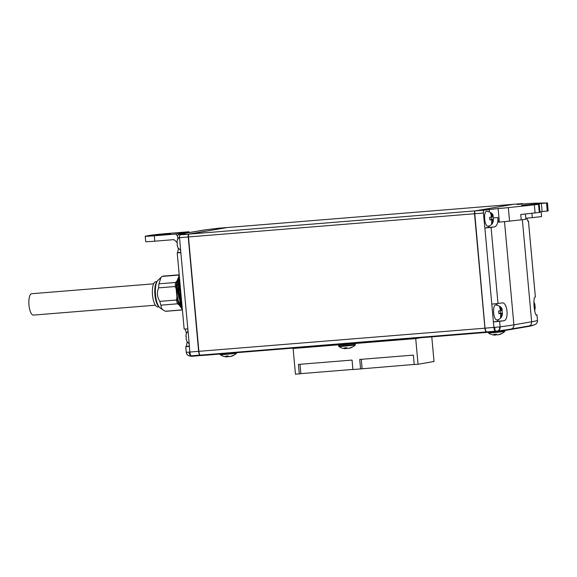 <?xml version="1.0" encoding="UTF-8"?>
<svg xmlns="http://www.w3.org/2000/svg" width="577" height="577" viewBox="0 0 577 577"><rect width="100%" height="100%" fill="white"/><g stroke="black" fill="none" stroke-linecap="round" stroke-linejoin="round"><path stroke-width="0.87" d="M180.875 252.394L177.687 252.654A108.764 3.044 174.8 0 0 177.218 252.856L180.846 252.676L189.436 346.452L185.744 346.647A108.764 3.044 174.8 0 1 186.378 346.38L187.179 341.887M170.525 233.865L156.071 235.113L170.525 233.865M182.043 305.983L181.027 304.952L177.182 290.606L179.548 278.568M180.183 285.557L181.394 298.821M181.56 300.66L180.017 283.725M179.772 280.977L178.928 291.839L181.813 303.43M181.885 304.245L178.545 291.904L179.699 280.184M179.555 278.619L178.531 280.97L177.644 291.854L180.536 303.545L182.036 305.882M181.769 302.961L179.202 285.413L179.815 281.468M179.772 281.035L179.043 285.42L181.805 303.394M182.015 305.659L178.668 297.076L177.925 285.514L179.57 278.828M178.719 280.415L177.766 285.528L180.817 304.065M181.207 296.809L180.37 287.606M180.255 286.336L181.322 298.078M182.13 306.957L178.502 301.338M180.37 305.507L182.137 307.043M182.13 307.238L182.159 307.238A15.204 5.027 -94.6 0 1 180.601 305.832A15.204 5.027 -94.6 0 1 176.771 290.837A15.204 5.027 -94.6 0 1 179.469 277.703M160.911 305.161A17.649 5.835 -94.6 0 1 159.815 301.374L176.418 300.033A17.649 5.835 -94.6 0 0 177.514 303.812L160.911 305.161L161.401 308.349L163.255 310.037L160.089 307.88A14.252 4.71 -94.6 0 1 158.971 306.748A14.252 4.71 -94.6 0 1 155.386 292.777A14.252 4.71 -94.6 0 1 157.86 280.429L160.94 277.501L158.971 283.826L175.567 282.478A17.649 5.835 85.4 0 0 175.184 286.517L158.581 287.865A17.649 5.835 -94.6 0 1 158.971 283.826M165.952 311.291A17.649 5.835 -94.6 0 1 165.368 311.255L181.971 309.907A17.649 5.835 85.4 0 0 182.404 309.95L165.952 311.291M163.255 310.037L165.368 311.255M158.906 306.661A13.033 4.306 -94.6 0 1 158.055 305.738A13.033 4.306 -94.6 0 1 154.881 288.291A13.033 4.306 -94.6 0 1 156.894 281.821M157.11 281.417L155.314 281.951A12.485 4.126 85.4 0 0 152.371 292.056A12.485 4.126 85.4 0 0 155.545 305.464A12.485 4.126 85.4 0 0 157.326 306.784L159.187 307.029M155.364 305.204L33.358 315.107A10.725 3.541 -94.6 0 1 31.576 313.96A10.725 3.541 -94.6 0 1 28.85 302.081A10.725 3.541 -94.6 0 1 31.62 293.729L153.633 283.826M230.374 356.463L230.382 356.514A13.127 12.384 -99.8 0 0 233.635 355.367A13.199 13.199 0 0 0 236.462 353.362L220.378 354.826L220.01 354.278L236.729 352.677M233.635 355.367A13.127 12.384 -99.8 0 0 233.865 355.244A12.153 4.017 -94.6 0 1 233.425 355.396A12.153 4.017 -94.6 0 1 232.978 355.396A13.127 12.384 80.2 0 1 229.495 356.673A13.127 4.342 -94.6 0 1 228.16 355.901A12.153 11.461 80.2 0 1 225.607 356.11A13.127 4.342 85.4 0 0 226.934 356.874A13.127 12.384 80.2 0 1 225.571 356.759A13.199 13.199 0 0 1 220.378 354.826M226.92 356.665A13.127 12.384 -99.8 0 0 227.828 356.723A13.127 4.342 85.4 0 0 228.492 356.197M349.013 348.241L349.02 348.299A13.127 12.384 -99.8 0 0 352.273 347.152A13.199 13.199 0 0 0 355.1 345.147L339.016 346.611L338.649 346.056L354.898 344.657L355.367 344.541L355.36 343.596L338.483 345.133L338.713 344.404M352.273 347.152A13.127 12.384 -99.8 0 0 352.504 347.029A12.153 4.017 -94.6 0 1 352.064 347.181A12.153 4.017 -94.6 0 1 351.617 347.181A13.127 12.384 80.2 0 1 348.133 348.45A13.127 4.342 -94.6 0 1 346.799 347.686A12.153 11.461 80.2 0 1 344.245 347.888A13.127 4.342 85.4 0 0 345.573 348.659A13.127 12.384 80.2 0 1 344.209 348.537A13.199 13.199 0 0 1 339.016 346.611M345.558 348.443A13.127 12.384 -99.8 0 0 346.46 348.508A13.127 4.342 85.4 0 0 347.13 347.981M498.535 334.71L498.535 334.761A13.127 12.384 -99.8 0 0 501.795 333.614A13.199 13.199 0 0 0 504.623 331.609L488.539 333.073L488.171 332.525L504.421 331.119L504.882 330.426M501.795 333.614A13.127 12.384 -99.8 0 0 502.026 333.492A12.153 4.017 -94.6 0 1 501.586 333.643A12.153 4.017 -94.6 0 1 501.139 333.643A13.127 12.384 80.2 0 1 497.648 334.912A13.127 4.342 -94.6 0 1 496.321 334.148A12.153 11.461 80.2 0 1 493.768 334.357A13.127 4.342 85.4 0 0 495.095 335.122A13.127 12.384 80.2 0 1 493.732 335.006A13.199 13.199 0 0 1 488.539 333.073M495.08 334.905A13.127 12.384 -99.8 0 0 495.982 334.97A13.127 4.342 85.4 0 0 496.646 334.444M486.447 211.269A7.465 2.467 85.4 0 0 486.404 211.276A7.465 2.467 85.4 0 0 484.666 218.899A7.465 2.467 85.4 0 0 487.608 226.141L488.777 226.076C491.792 225.196 493.342 222.974 493.436 219.426M492.066 223.472L491.517 223.559L491.907 219.714L489.931 219.988L489.685 217.284L491.662 217.01L490.587 213.288L491.474 213.137L492.549 216.858L493.061 216.707L493.306 219.404L492.794 219.563L492.066 223.472M489.296 225.96A8.821 2.914 -94.6 0 1 487.918 227.482L484.817 228.016L483.447 213.021A2.712 0.894 -94.6 0 1 484.089 210.165L498.131 208.557A13.574 0.382 -5.2 0 0 508.33 207.619L538.983 204.316L521.687 205.376L546.96 202.945L533.754 203.241A13.574 0.382 -5.2 0 0 526.087 203.746L517.151 204.474L522.25 203.594A2.712 0.894 -94.6 0 1 522.279 203.587A2.712 0.894 -94.6 0 1 522.82 204.013M493.277 217.94L497.886 217.565L498.304 222.159L499.365 222.073A13.574 0.382 -5.2 0 0 509.563 221.128L525.892 219.282L525.416 214.024M525.798 218.25A16.286 0.454 174.8 0 1 532.297 217.652L541.579 216.584L541.139 211.745M535.543 324.26L534.446 324.772A105.742 2.964 174.8 0 1 529.167 325.926A4.075 3.844 -99.8 0 0 531.648 321.778A108.764 3.044 -5.2 0 0 537.483 320.415C537.735 321.793 537.086 323.077 535.543 324.26L535.543 324.26A4.075 4.061 -121.1 0 0 537.483 320.415L536.978 314.876A108.764 3.044 174.8 0 1 536.358 315.136L536.322 315.143M536.293 315.136L536.358 315.136C535.528 314.876 534.771 312.034 534.078 306.603C533.775 301.115 533.999 298.013 534.735 297.299A108.764 3.044 -5.2 0 0 535.355 297.04L528.431 220.962A108.764 3.044 174.8 0 1 527.969 221.164L526.693 218.164M495.427 304.973A7.465 2.467 85.4 0 0 495.383 304.981A7.465 2.467 85.4 0 0 493.638 312.604A7.465 2.467 85.4 0 0 496.588 319.846L497.756 319.781C500.771 318.901 502.322 316.679 502.408 313.131M501.045 317.177L500.497 317.263L500.886 313.419L498.91 313.693L498.665 310.989L500.641 310.714L499.567 306.993L500.454 306.841L501.528 310.563L502.04 310.412L502.286 313.109L501.774 313.268L501.045 317.177M513.429 204.323A2.712 0.894 85.4 0 0 513.342 204.316A2.712 0.894 85.4 0 0 513.314 204.316L475.152 210.886A2.712 0.894 85.4 0 0 474.51 213.742L484.925 328.198A4.075 1.349 85.4 0 0 486.274 331.941L487.212 332.338M486.988 332.374L200.695 355.598L199.981 355.172A4.075 1.349 -94.6 0 1 198.632 351.422L188.217 236.967A2.712 0.894 -94.6 0 1 188.859 234.111L227.021 227.547A2.712 0.894 -94.6 0 1 227.049 227.54A2.712 0.894 -94.6 0 1 227.136 227.547M227.331 227.518A2.712 0.894 85.4 0 0 227.302 227.518A2.712 0.894 85.4 0 0 227.28 227.526L189.119 234.096A2.712 0.894 85.4 0 0 188.477 236.952L198.892 351.4A4.075 1.349 85.4 0 0 200.233 355.151L200.955 355.576M486.231 331.652A3.801 1.255 -94.6 0 1 486.108 331.551A3.801 1.255 -94.6 0 1 485.019 328.183L474.597 213.728A2.445 0.808 -94.6 0 1 474.929 211.333A2.445 0.808 -94.6 0 1 475.037 211.225M299.982 364.303L300.833 373.644L352.915 369.417M293.469 348.465L338.49 344.815M415.541 338.562L355.353 343.466L415.714 338.576L420.337 337.783M415.714 338.576L418.051 364.253L414.221 364.563L413.356 355.107L359.723 359.457L360.589 368.912L352.922 369.54L352.064 360.077L298.432 364.426L299.29 373.889L295.46 374.199L293.087 348.104M299.29 373.889L300.833 373.622M360.589 368.912L414.207 364.448M415.548 338.584L420.085 337.805M418.051 364.253L434.027 361.505L431.784 336.853M355.345 343.445L415.707 338.548L420.034 337.805M415.707 338.548L415.678 338.158M361.281 359.327L362.132 368.674M499.228 313.556L500.461 313.261L500.237 310.787M498.917 313.578L500.886 313.419M500.54 317.177L501.384 317.112M499.22 313.47L501.774 313.268M500.461 313.261L502.098 313.21A2.712 0.894 85.4 0 1 501.867 314.256M500.634 310.635L501.528 310.563M534.699 308.601L534.937 307.555A2.712 0.894 85.4 0 1 534.699 308.601L534.598 310.368M534.187 307.649L534.612 307.613M534.179 307.534L535.124 307.454L534.872 304.757L534.367 304.908L533.913 302.334M533.963 304.945L534.367 304.908M490.248 219.851L491.489 219.556L491.258 217.082M547.414 202.823L548.15 210.937L539.899 211.846M539.214 204.258L539.949 212.365L520.742 214.507L521.24 219.916M537.483 320.415L536.992 314.869L535.983 314.869M489.938 219.873L491.907 219.714M491.561 223.472L492.412 223.407M490.241 219.765L492.794 219.563M491.489 219.556L493.119 219.505A2.712 0.894 85.4 0 1 492.888 220.551M491.654 216.93L492.549 216.858M528.431 220.962L527.659 220.941M534.446 324.772L532.47 325.5A103.701 2.907 174.8 0 1 527.284 326.632L529.167 325.926L511.417 328.984A105.742 2.964 174.8 0 1 498.016 330.938L494.741 331.746L487.248 332.352L486.526 331.919A4.075 1.349 85.4 0 1 486.353 331.789A4.075 1.349 85.4 0 1 485.185 328.176L500.122 326.849A108.764 3.044 -5.2 0 0 513.898 324.837L531.648 321.778L522.365 219.794M499.567 326.921A4.075 2.892 -100.3 0 1 497.879 330.96L495.477 331.198A4.075 0.714 -92.4 0 1 494.756 327.404M527.284 326.632L509.541 329.683A103.701 2.907 174.8 0 1 497.165 331.501M497.886 217.565C498.189 222.974 496.97 226.105 494.244 226.97A108.764 3.044 174.8 0 1 491.07 227.396L497.994 303.473L491.799 304.093L484.875 228.016L491.07 227.396M489.195 209.285L489.397 211.507M513.624 204.294A2.712 0.894 85.4 0 0 513.595 204.294A2.712 0.894 85.4 0 0 513.566 204.294L475.412 210.865A2.712 0.894 85.4 0 0 475.138 211.059A2.712 0.894 85.4 0 0 474.77 213.721L485.019 328.183M498.362 319.636A8.958 2.964 -94.6 0 1 496.912 321.324L493.364 321.937L499.617 321.31L500.122 326.849A4.075 3.325 -97.5 0 1 498.016 330.938M497.994 303.473A108.764 3.044 -5.2 0 0 501.896 302.947L502.04 302.932M501.896 302.947C507.565 301.49 509.311 320.624 503.519 320.79A108.764 3.044 174.8 0 1 499.617 321.31M493.364 321.937L491.799 304.093M496.126 303.69A8.958 2.964 -94.6 0 1 497.172 304.901M495.095 335.122L495.023 334.328M495.982 334.97L495.917 334.22M345.573 348.659L345.5 347.866M346.46 348.508L346.395 347.758M226.934 356.874L226.862 356.081M227.828 356.723L227.756 355.973M177.269 245.355L177.211 242.549M179.216 274.868A17.649 5.835 85.4 0 0 178.798 275.063L162.195 276.412A17.649 5.835 -94.6 0 1 163.096 276.116L179.209 274.811M158.581 287.865C156.72 292.532 157.132 297.032 159.815 301.374M162.195 276.412L160.94 277.501M177.514 303.812L179.115 304.894A16.834 5.561 -94.6 0 1 176.951 297.436L176.418 300.033M176.951 297.436L176.18 288.99A16.834 5.561 -94.6 0 1 176.944 281.028L178.957 276.39A16.834 5.561 -94.6 0 1 179.317 276.044M175.184 286.517L176.18 288.99M175.567 282.478L176.944 281.028M178.798 275.063L178.957 276.39M182.31 308.911A16.834 5.561 -94.6 0 1 181.899 308.702L179.115 304.894M181.971 309.907L181.899 308.702M175.567 234.06L188.874 231.766L167.604 233.497A13.574 0.382 -5.2 0 0 150.402 235.293L145.959 236.058A13.574 0.382 -5.2 0 0 145.209 236.253A13.574 0.382 -5.2 0 0 154.297 235.784L175.567 234.06L177.521 235.805M176.908 242.282L173.937 239.635L154.787 241.193A13.574 0.382 174.8 0 1 145.707 241.662L145.209 236.253M186.248 339.06L186.191 336.254M188.874 231.766L189.674 232.481M200.089 355.043L189.631 355.966A4.075 4.039 -61 0 1 188.354 355.519L188.354 355.519A4.075 4.039 -61 0 1 186.292 352.338L484.925 328.198M185.744 346.647L186.263 352.316C186.955 355.158 188.621 355.692 188.354 355.519L189.631 355.966M189.105 352.201A4.075 1.94 -97.1 0 0 191.037 355.901L193.201 356.211L191.795 356.276M186.443 333.167L185.152 329.078M193.201 356.211L200.796 355.482M187.777 328.89L184.157 329.07M177.687 252.654L178.387 248.471M177.781 238.763L177.521 235.928L178.502 234.507L182.613 233.699A1.356 1.284 -99.8 0 0 182.505 233.721M200.471 230.627L182.721 233.685A1.356 1.284 -99.8 0 0 182.613 233.699L206.645 229.66A107.409 3.008 -5.2 0 0 200.471 230.627A1.356 1.284 -99.8 0 0 200.255 230.663M218.394 228.247A2.712 0.894 85.4 0 0 218.366 228.247A2.712 0.894 85.4 0 0 218.337 228.247L206.645 229.66M182.721 233.685A107.409 3.008 -5.2 0 0 178.69 234.471L185.282 233.937L180.175 234.817A2.712 0.894 85.4 0 0 179.534 237.674L180.846 252.676M189.407 346.135L186.378 346.38M491.582 219.772A2.712 0.894 85.4 0 0 492.001 220.702M491.575 216.022A2.712 0.894 85.4 0 0 491.337 217.067M500.562 313.477A2.712 0.894 85.4 0 0 500.98 314.407M500.555 309.726A2.712 0.894 85.4 0 0 500.317 310.772M513.314 204.316L227.28 227.526M475.152 210.886L189.119 234.096M474.51 213.742L188.477 236.952M486.274 331.941L200.233 355.151M501.853 310.505A2.712 0.894 85.4 0 0 501.442 309.575M534.691 304.851A2.712 0.894 85.4 0 0 534.273 303.92M492.873 216.801A2.712 0.894 85.4 0 0 492.462 215.87M531.9 213.346L532.297 217.652M509.541 329.683L511.417 328.984A4.075 3.844 -99.8 0 0 513.898 324.837L504.507 221.626M547.703 211.052L546.96 202.945M547.27 211.124L546.527 203.017M542.106 211.665L541.37 203.558M531.193 204.828L531.15 204.388M539.726 212.423L538.983 204.316M539.293 212.502L538.55 204.388M535.088 213.014L534.345 204.907M509.563 221.128L508.33 207.619M499.365 222.073L498.131 208.557M494.741 331.746L495.268 331.212A4.075 1.349 -94.6 0 1 493.926 327.469L493.422 321.93M487.918 227.482L494.244 226.97M522.25 203.594L513.566 204.294M475.412 210.865L484.089 210.165M495.268 331.212L486.526 331.919M483.447 213.021L474.597 213.728M496.912 321.324L503.519 320.79M154.297 235.784L154.787 241.193M191.239 355.879A4.075 1.349 -94.6 0 1 189.891 352.136L189.379 346.46M218.366 228.247L227.049 227.54L218.337 228.247M188.477 236.945L179.534 237.674M188.939 234.183L180.175 234.817M338.649 346.056L338.483 345.133M486.404 211.276L486.663 211.225C491.142 212.091 493.321 213.93 493.191 216.721M495.383 304.981L495.643 304.93C500.122 305.796 502.3 307.635 502.163 310.426M513.342 204.316L227.302 227.518M534.663 310.7L535.247 307.476M533.92 301.879L535.002 304.771M528.445 220.948L535.369 297.032M522.279 203.587L513.595 204.294M504.623 331.609L504.889 331.003M355.165 343.07L355.36 343.596M355.1 345.147L355.367 344.541M236.462 353.362L236.729 352.756M180.702 250.454L178.019 247.865L177.146 245.333M179.505 236.815L177.363 239.729L176.894 242.628M189.783 356.002L191.802 356.29M189.206 343.914L186.998 341.57L186.119 339.038M188.015 330.881L186.342 333.434L185.873 336.333M177.211 252.863L184.15 329.078"/></g></svg>
